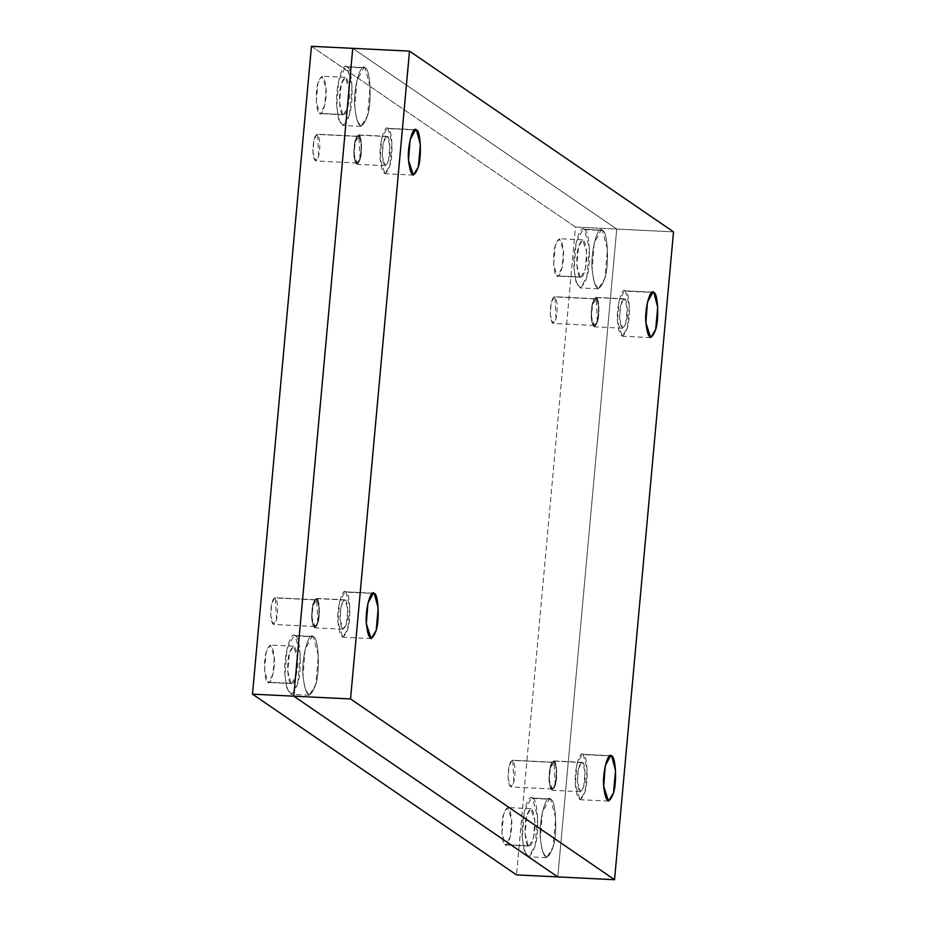 <?xml version="1.0" encoding="UTF-8"?>
<svg xmlns="http://www.w3.org/2000/svg" width="926" height="926" viewBox="0 0 926 926"><rect width="100%" height="100%" fill="white"/><g stroke="black" fill="none" stroke-linecap="round" stroke-linejoin="round"><path stroke-width="0.69" stroke-dasharray="4.63 3.47" d="M550.681 799.312L549.488 798.883L542.439 811.836L540.379 838.424L542.277 851.515L546.606 857.684L553.077 847.116L555.716 818.144L550.681 799.312L532.624 798.432L537.659 817.264L535.02 846.225L528.538 856.793L524.22 850.635L522.31 837.532L524.371 810.945L531.431 797.992L550.681 799.312C555.889 799.184 557.66 834.303 553.077 847.116C547.162 862.696 542.925 859.803 540.379 838.424C538.538 821.212 546.109 792.482 550.681 799.312C555.889 799.184 557.66 834.303 553.077 847.116C547.162 862.696 542.925 859.803 540.379 838.424C538.538 821.212 546.109 792.482 550.681 799.312M532.624 798.432C528.04 791.603 520.47 820.332 522.31 837.532C524.868 858.911 529.105 861.805 535.02 846.225C539.592 833.423 537.832 798.305 532.624 798.432M528.306 845.832C524.996 845.913 523.873 823.561 526.778 815.412C530.552 805.493 533.237 807.345 534.869 820.945C536.038 831.895 531.223 850.172 528.306 845.832L529.07 846.098L533.55 837.868L534.869 820.945L530.899 808.687L526.778 815.412L525.1 833.84L528.306 845.832L505.087 844.686L501.88 832.705L503.559 814.267L507.68 807.553L511.638 819.799L510.33 836.722L505.839 844.963L505.087 844.686L528.306 845.832M313.335 636.822L312.143 636.393L305.094 649.346L303.034 675.934L304.932 689.025L309.261 695.195L315.731 684.627L318.37 655.654L313.335 636.822L295.278 635.942L300.313 654.775L297.674 683.735L291.204 694.303L286.875 688.145L284.976 675.042L287.037 648.455L294.086 635.502L313.335 636.822C318.556 636.694 320.315 671.813 315.731 684.627C309.816 700.206 305.592 697.313 303.034 675.934C301.193 658.722 308.763 629.993 313.335 636.822C318.556 636.694 320.315 671.813 315.731 684.627C309.816 700.206 305.592 697.313 303.034 675.934C301.193 658.722 308.763 629.993 313.335 636.822M295.278 635.942C290.706 629.113 283.125 657.842 284.976 675.042C287.523 696.421 291.759 699.315 297.674 683.735C302.246 670.933 300.487 635.815 295.278 635.942M290.961 683.342C287.65 683.423 286.528 661.071 289.444 652.923C293.206 643.003 295.903 644.855 297.524 658.455C298.693 669.405 293.878 687.682 290.961 683.342L291.725 683.608L296.216 675.378L297.524 658.455L293.565 646.198L289.444 652.923L287.766 671.35L290.961 683.342L267.741 682.196L264.535 670.216L266.213 651.777L270.334 645.063L274.304 657.31L272.985 674.232L268.505 682.474L267.741 682.196L290.961 683.342M365.11 67.992L363.918 67.563L356.857 80.504L354.797 107.092L356.707 120.195L361.024 126.353L367.506 115.785L370.145 86.824L365.11 67.992L347.042 67.1L352.077 85.933L349.438 114.905L342.967 125.473L338.638 119.304L336.74 106.212L338.8 79.624L345.849 66.672L365.11 67.992C370.319 67.864 372.078 102.983 367.506 115.785C361.591 131.376 357.355 128.471 354.797 107.092C352.956 89.891 360.527 61.162 365.11 67.992C370.319 67.864 372.078 102.983 367.506 115.785C361.591 131.376 357.355 128.471 354.797 107.092C352.956 89.891 360.527 61.162 365.11 67.992M347.042 67.1C342.47 60.271 334.899 89.012 336.74 106.212C339.298 127.591 343.523 130.485 349.438 114.905C354.021 102.091 352.262 66.973 347.042 67.1M342.736 114.5C339.414 114.581 338.291 92.241 341.208 84.092C344.97 74.173 347.667 76.013 349.287 89.625C350.468 100.564 345.641 118.852 342.736 114.5L343.488 114.778L347.979 106.536L349.287 89.625L345.329 77.367L341.208 84.092L339.529 102.52L342.736 114.5L319.505 113.366L316.31 101.385L317.988 82.946L322.109 76.221L326.068 88.479L324.76 105.402L320.269 113.643L319.505 113.366L342.736 114.5M602.456 230.481L601.263 230.053L594.203 242.994L592.142 269.582L594.052 282.685L598.37 288.843L604.852 278.275L607.479 249.314L602.456 230.481L584.387 229.59L589.422 248.423L586.783 277.395L580.313 287.963L575.984 281.793L574.085 268.702L576.146 242.114L583.195 229.162L602.456 230.481C607.664 230.354 609.424 265.473 604.852 278.275C598.937 293.866 594.7 290.961 592.142 269.582C590.302 252.381 597.872 223.652 602.456 230.481C607.664 230.354 609.424 265.473 604.852 278.275C598.937 293.866 594.7 290.961 592.142 269.582C590.302 252.381 597.872 223.652 602.456 230.481M584.387 229.59C579.815 222.761 572.245 251.502 574.085 268.702C576.632 290.081 580.868 292.975 586.783 277.395C591.355 264.593 589.596 229.463 584.387 229.59M580.07 277.001C576.759 277.082 575.636 254.731 578.553 246.582C582.315 236.662 585.012 238.503 586.633 252.115C587.802 263.053 582.986 281.342 580.07 277.001L580.833 277.268L585.325 269.026L586.633 252.115L582.674 239.857L578.553 246.582L576.875 265.01L580.07 277.001L556.85 275.855L553.655 263.875L555.322 245.436L559.454 238.711L563.413 250.969L562.105 267.892L557.614 276.133L556.85 275.855L580.07 277.001M358.999 135.138C355.677 135.659 353.952 142.176 353.848 154.7C355.121 165.384 357.239 166.83 360.191 159.041C362.483 152.64 361.603 135.08 358.999 135.138C361.603 135.08 362.483 152.64 360.191 159.041C357.239 166.83 355.121 165.384 353.848 154.7C353.952 142.176 355.677 135.659 358.999 135.138L361.51 144.56L360.191 159.041L356.961 164.33L353.848 154.7L354.878 141.4L358.397 134.93L387.381 136.539L386.779 136.319L383.26 142.801L382.23 156.089L385.343 165.719L388.573 160.441L389.892 145.949L387.381 136.539L358.999 135.138M358.871 136.458C361.464 140.764 361.823 148.01 359.971 158.184C357.274 165.268 355.352 163.948 354.195 154.237C354.299 142.847 355.85 136.921 358.871 136.458L355.133 142.153L354.195 154.237L357.019 162.988L359.971 158.184L358.871 136.458L317.595 134.432L318.683 156.158L315.743 160.962L312.907 152.211L313.845 140.127L317.051 134.235L358.871 136.458M316.819 598.636C313.497 599.145 311.773 605.662 311.657 618.186C312.942 628.881 315.06 630.328 318.012 622.538C320.303 616.137 319.424 598.578 316.819 598.636C319.424 598.578 320.303 616.137 318.012 622.538C315.06 630.328 312.942 628.881 311.657 618.186C311.773 605.662 313.497 599.145 316.819 598.636L319.331 608.058L318.012 622.538L314.771 627.816L311.657 618.186L312.687 604.898L316.217 598.428L344.599 599.817L341.081 606.287L340.05 619.587L343.164 629.217L346.393 623.927L347.713 609.447L345.201 600.036L316.819 598.636M316.692 599.955C319.285 604.261 319.644 611.496 317.78 621.682C315.095 628.766 313.173 627.446 312.016 617.735C312.108 606.345 313.671 600.418 316.692 599.955L312.953 605.639L312.016 617.735L314.84 626.485L317.78 621.682L316.692 599.955L275.416 597.93L276.504 619.656L273.552 624.46L270.728 615.697L271.665 603.613L274.872 597.733L316.692 599.955M554.037 762.445L550.287 768.14L549.35 780.224L552.185 788.975L555.125 784.172L554.037 762.445L512.749 760.42L513.849 782.146L510.897 786.95L508.073 778.187L509.011 766.103L512.217 760.223L554.037 762.445C556.63 766.751 556.989 773.986 555.125 784.172C552.44 791.255 550.519 789.936 549.35 780.224C549.454 768.835 551.016 762.908 554.037 762.445M596.344 297.628C593.022 298.149 591.297 304.666 591.182 317.19C592.466 327.873 594.585 329.32 597.536 321.53C599.828 315.129 598.948 297.57 596.344 297.628C598.948 297.57 599.828 315.129 597.536 321.53C594.585 329.32 592.466 327.873 591.182 317.19C591.297 304.666 593.022 298.149 596.344 297.628L598.856 307.05L597.536 321.53L594.295 326.82L591.182 317.19L592.212 303.89L595.742 297.42L624.726 299.029L624.124 298.809L620.605 305.291L619.575 318.579L622.677 328.209L625.918 322.931L627.238 308.439L624.726 299.029L596.344 297.628M596.217 298.948C598.809 303.253 599.168 310.499 597.305 320.674C594.619 327.758 592.698 326.438 591.54 316.727C591.633 305.337 593.196 299.411 596.217 298.948L592.466 304.642L591.54 316.727L594.365 325.477L597.305 320.674L596.217 298.948L554.94 296.922L556.028 318.648L553.077 323.452L550.252 314.701L551.19 302.617L554.396 296.725L596.217 298.948M311.449 46.3L575.463 227.044L516.5 874.885L575.463 227.044L616.739 229.069L557.788 876.91L616.739 229.069L575.463 227.044L311.449 46.3M554.94 296.922C551.919 297.385 550.357 303.311 550.252 314.701C551.41 324.413 553.331 325.732 556.028 318.648C557.88 308.474 557.521 301.228 554.94 296.922M512.749 760.42C509.728 760.883 508.177 766.809 508.073 778.187C509.231 787.91 511.152 789.23 513.849 782.146C515.701 771.96 515.342 764.726 512.749 760.42M275.416 597.93C272.394 598.393 270.832 604.319 270.728 615.697C271.885 625.42 273.807 626.74 276.504 619.656C278.367 609.47 277.997 602.236 275.416 597.93M317.595 134.432C314.574 134.895 313.011 140.821 312.907 152.211C314.064 161.923 315.998 163.242 318.683 156.158C320.546 145.984 320.176 138.738 317.595 134.432M556.85 275.855C559.767 280.196 564.582 261.919 563.413 250.969C561.781 237.369 559.096 235.517 555.322 245.436C552.417 253.585 553.54 275.936 556.85 275.855M319.505 113.366C322.422 117.706 327.237 99.429 326.068 88.479C324.447 74.879 321.75 73.027 317.988 82.946C315.071 91.095 316.194 113.447 319.505 113.366M267.741 682.196C270.658 686.548 275.473 668.259 274.304 657.31C272.672 643.709 269.987 641.868 266.213 651.777C263.308 659.925 264.431 682.277 267.741 682.196M505.087 844.686C508.004 849.038 512.819 830.749 511.638 819.799C510.018 806.199 507.321 804.358 503.559 814.267C500.653 822.415 501.765 844.767 505.087 844.686M352.737 48.326L616.739 229.069L352.737 48.326L616.739 229.069L673.515 231.859L616.739 229.069L557.788 876.91M554.153 761.126C556.769 761.068 557.649 778.627 555.357 785.028C552.394 792.818 550.287 791.371 549.002 780.676C549.118 768.152 550.831 761.635 554.153 761.126C550.831 761.635 549.118 768.152 549.002 780.676C550.287 791.371 552.394 792.818 555.357 785.028C557.649 778.627 556.769 761.068 554.153 761.126L556.676 770.548L555.357 785.028L552.116 790.306L549.002 780.676L550.032 767.388L553.563 760.917L582.547 762.526L581.945 762.306L578.414 768.777L577.384 782.076L580.498 791.707L583.739 786.417L585.058 771.937L582.547 762.526L554.153 761.126M388.098 128.633C384.556 123.355 378.711 145.567 380.135 158.855C382.102 175.373 385.378 177.618 389.95 165.569C393.481 155.672 392.126 128.54 388.098 128.633L391.987 143.194L389.95 165.569L384.95 173.741L380.135 158.855L381.732 138.31L387.172 128.309L416.48 130.034L388.098 128.633M387.381 136.539C389.985 136.469 390.865 154.029 388.573 160.441C385.621 168.231 383.503 166.784 382.23 156.089C382.334 143.565 384.058 137.048 387.381 136.539M345.919 592.131C342.377 586.852 336.532 609.053 337.955 622.353C339.923 638.871 343.199 641.105 347.771 629.067C351.301 619.17 349.947 592.038 345.919 592.131L349.808 606.68L347.771 629.067L342.77 637.227L337.955 622.353L339.541 601.807L344.993 591.795L374.301 593.52L345.919 592.131M345.201 600.036C347.806 599.967 348.685 617.526 346.393 623.927C343.442 631.729 341.324 630.27 340.05 619.587C340.155 607.062 341.879 600.546 345.201 600.036M583.264 754.621C579.722 749.342 573.877 771.543 575.301 784.843C577.268 801.36 580.544 803.594 585.116 791.556C588.647 781.66 587.281 754.528 583.264 754.621L587.153 769.17L585.116 791.556L580.104 799.717L575.301 784.843L576.886 764.297L582.338 754.285L611.646 756.01L583.264 754.621M582.547 762.526C585.151 762.457 586.031 780.016 583.739 786.417C580.776 794.219 578.669 792.76 577.384 782.076C577.5 769.552 579.213 763.036 582.547 762.526M625.444 291.123C621.902 285.845 616.056 308.057 617.48 321.345C619.448 337.863 622.723 340.108 627.296 328.059C630.826 318.162 629.472 291.03 625.444 291.123L629.333 305.684L627.296 328.059L622.284 336.231L617.48 321.345L619.066 300.8L624.518 290.799L653.825 292.523L625.444 291.123M624.726 299.029C627.33 298.959 628.21 316.53 625.918 322.931C622.966 330.721 620.848 329.274 619.575 318.579C619.679 306.055 621.404 299.538 624.726 299.029M549.488 798.883L531.431 797.992M546.606 857.684L528.538 856.793M529.07 846.098L505.839 844.963M530.899 808.687L507.68 807.553M312.143 636.393L294.086 635.502M309.261 695.195L291.204 694.303M291.725 683.608L268.505 682.474M293.565 646.198L270.334 645.063M363.918 67.563L345.849 66.672M361.024 126.353L342.967 125.473M343.488 114.778L320.269 113.643M345.329 77.367L322.109 76.221M601.263 230.053L583.195 229.162M598.37 288.843L580.313 287.963M580.833 277.268L557.614 276.133M582.674 239.857L559.454 238.711M358.339 136.261L317.051 134.235M357.019 162.988L315.743 160.962M316.148 599.759L274.872 597.733M314.84 626.485L273.552 624.46M553.493 762.248L512.217 760.223M552.185 788.975L510.897 786.95M595.673 298.751L554.396 296.725M594.365 325.477L553.077 323.452M386.779 136.319L358.397 134.93M385.343 165.719L356.961 164.33M415.554 129.698L387.172 128.309M413.332 175.13L384.95 173.741M344.599 599.817L316.217 598.428M343.164 629.217L314.771 627.816M373.375 593.196L344.993 591.795M371.152 638.627L342.77 637.227M581.945 762.306L553.563 760.917M580.498 791.707L552.116 790.306M610.72 755.685L582.338 754.285M608.486 801.117L580.104 799.717M624.124 298.809L595.742 297.42M622.677 328.209L594.295 326.82M652.899 292.188L624.518 290.799M650.677 337.62L622.284 336.231"/><path stroke-width="1.39" d="M252.485 694.141L311.449 46.3L352.737 48.326L311.449 46.3L252.485 694.141L516.5 874.885L252.485 694.141L293.774 696.167L252.485 694.141M557.788 876.91L293.774 696.167L352.737 48.326L293.774 696.167L557.788 876.91L516.5 874.885L614.551 879.7L673.515 231.859L409.5 51.115L350.537 698.956L614.551 879.7L557.788 876.91L293.774 696.167L350.537 698.956L293.774 696.167L352.737 48.326L409.5 51.115L673.515 231.859L614.551 879.7L350.537 698.956L409.5 51.115L352.737 48.326M416.48 130.034L415.554 129.698L410.114 139.699L408.516 160.244L413.332 175.13L418.332 166.969L420.369 144.583L416.48 130.034C420.508 129.929 421.874 157.073 418.332 166.969C413.76 179.007 410.484 176.773 408.516 160.244C407.093 146.956 412.95 124.755 416.48 130.034M374.301 593.52L373.375 593.196L367.923 603.196L366.337 623.742L371.152 638.627L376.153 630.467L378.19 608.081L374.301 593.52C378.329 593.427 379.683 620.57 376.153 630.467C371.581 642.505 368.305 640.26 366.337 623.742C364.913 610.454 370.759 588.253 374.301 593.52M611.646 756.01L610.72 755.685L605.268 765.686L603.683 786.232L608.486 801.117L613.498 792.957L615.535 770.571L611.646 756.01C615.674 755.917 617.029 783.06 613.498 792.957C608.926 804.995 605.65 802.749 603.683 786.232C602.259 772.944 608.104 750.743 611.646 756.01M653.825 292.523L652.899 292.188L647.448 302.189L645.862 322.734L650.677 337.62L655.677 329.459L657.715 307.073L653.825 292.523C657.854 292.419 659.208 319.563 655.677 329.459C651.105 341.497 647.83 339.263 645.862 322.734C644.438 309.446 650.283 287.245 653.825 292.523"/></g></svg>
